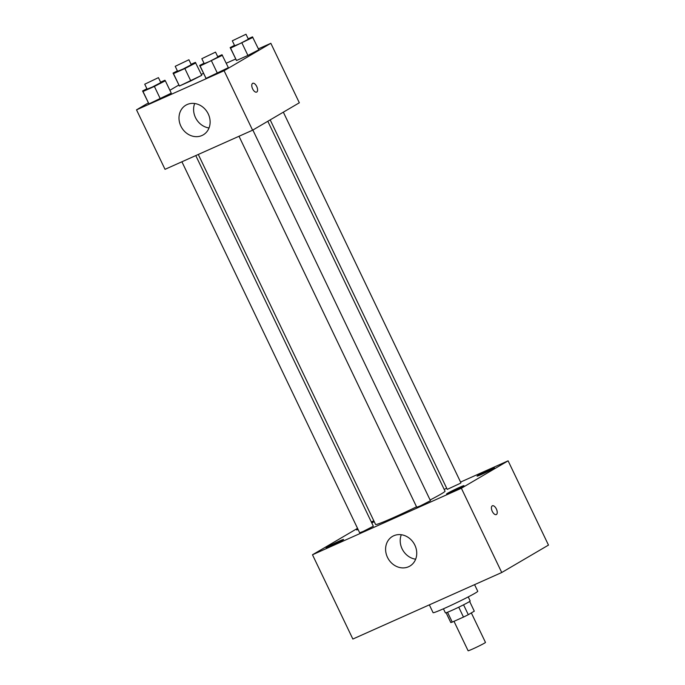 <?xml version="1.0" encoding="UTF-8"?>
<svg xmlns="http://www.w3.org/2000/svg" width="685" height="685" viewBox="0 0 685 685"><rect width="100%" height="100%" fill="white"/><g stroke="black" fill="none" stroke-linecap="round" stroke-linejoin="round"><path stroke-width="1.03" d="M454.001 621.321L468.103 650.75A9.633 0.454 -25.6 0 0 474.774 648.044A9.633 0.454 -25.6 0 0 484.449 643.164A9.633 0.454 -25.6 0 0 485.477 642.427L471.331 612.912M458.744 607.193L463.48 617.082L452.246 622.1A13.075 0.616 -25.6 0 1 450.781 622.519L446.106 612.758M469.653 601.481L474.294 611.174L468.3 614.693A13.075 0.616 -25.6 0 1 463.48 617.082M463.565 604.812L468.3 614.693M468.24 596.909L470.193 600.993A13.76 0.651 154.4 0 1 458.068 607.518A13.76 0.651 154.4 0 1 445.387 612.878L443.426 608.802M447.528 612.244L452.246 622.1M429.341 604.855L433.083 612.681A24.763 1.165 -25.6 0 0 450.242 605.711A24.763 1.165 -25.6 0 0 475.116 593.176A24.763 1.165 -25.6 0 0 477.745 591.283L474.568 584.647M460.568 482.077L508.107 460.834L548.479 545.097L501.737 572.514L352.852 639.037L312.48 554.773L357.536 528.349M330.752 546.048A9.641 0.454 -25.6 0 0 343.545 539.48A9.641 0.454 -25.6 0 0 334.648 543.231A9.641 0.454 -25.6 0 0 326.154 547.812A9.641 0.454 -25.6 0 0 330.752 546.048M451.167 492.241A9.641 0.454 -25.6 0 0 463.959 485.674A9.641 0.454 -25.6 0 0 455.063 489.424A9.641 0.454 -25.6 0 0 446.569 494.005A9.641 0.454 -25.6 0 0 451.167 492.241M481.649 474.362A9.641 0.454 -25.6 0 0 494.433 467.795A9.641 0.454 -25.6 0 0 485.545 471.554A9.641 0.454 -25.6 0 0 477.043 476.126A9.641 0.454 -25.6 0 0 481.649 474.362M371.818 523.006A9.641 0.454 -25.6 0 0 374.019 521.602A9.641 0.454 -25.6 0 0 371.544 522.441M357.878 529.068A9.641 0.454 -25.6 0 0 356.628 529.933A9.641 0.454 -25.6 0 0 358.092 529.505M508.107 460.834L461.365 488.251L501.737 572.514M461.365 488.251L312.48 554.773M393.747 535.764A17.193 14.967 59.6 0 1 414.485 544.395A17.193 14.967 59.6 0 1 409.87 566.084A17.193 14.967 59.6 0 1 388.258 558.823A17.193 14.967 59.6 0 1 392.471 536.415A17.193 14.967 59.6 0 1 393.747 535.764M415.649 559.2A17.193 14.967 59.6 0 1 401.299 534.737M371.313 521.961L373.83 520.831M444.18 489.398L446.697 488.268M492.25 505.847A4.812 2.363 -114.1 0 1 492.361 505.787A4.812 2.363 -114.1 0 1 496.479 509.22A4.812 2.363 -114.1 0 1 496.291 514.581A4.812 2.363 -114.1 0 1 492.224 511.267A4.812 2.363 -114.1 0 1 492.25 505.847M492.361 505.787A4.812 2.363 -114.1 0 1 496.479 509.22A4.812 2.363 -114.1 0 1 496.291 514.581M181.91 161.78L359.659 532.776L363.281 531.389L373.351 526.217L195.773 155.581M270.19 119.875L447.237 489.39L460.123 483.404L460.928 482.831L283.342 112.169M239.005 136.264L416.754 507.26L420.376 505.872L430.454 500.701L252.859 130.039M430.111 499.99A38.514 1.815 -25.6 0 0 440.943 494.108A38.514 1.815 -25.6 0 0 445.027 491.162L267.809 121.271M198.29 154.459L375.56 524.445A38.514 1.815 -25.6 0 0 416.54 506.806M258.399 48.858L270.84 43.301L299.336 102.784L252.594 130.193L165.025 169.323L136.52 109.848L148.32 102.93M201.304 74.374L203.488 73.398M226.247 63.225L235.649 59.03M171.267 93.186L148.945 103.897L142.583 90.959L146.907 88.733M248.175 38.788L252.482 36.862L258.844 49.799L247.901 55.425L236.522 60.503L230.16 47.573L234.484 45.347M169.88 90.283L178.794 85.06M270.84 43.301L224.098 70.718L136.52 109.848M191.081 64.296L195.379 62.378L201.75 75.307L190.798 80.933L179.427 86.019L173.057 73.09L177.389 70.863M217.702 56.658L222 54.731L228.37 67.669L217.428 73.295L206.048 78.381L199.677 65.443L204.01 63.225M224.098 70.718L252.594 130.193M208.24 113.907A17.193 14.967 59.6 0 1 203.257 134.851A17.193 14.967 59.6 0 1 181.653 127.59A17.193 14.967 59.6 0 1 185.858 105.19A17.193 14.967 59.6 0 1 208.24 113.907M252.611 83.356A4.812 2.363 -114.1 0 1 252.722 83.296A4.812 2.363 -114.1 0 1 256.841 86.73A4.812 2.363 -114.1 0 1 256.652 92.09A4.812 2.363 -114.1 0 1 252.585 88.776A4.812 2.363 -114.1 0 1 252.611 83.356M252.722 83.305A4.812 2.363 -114.1 0 1 256.841 86.738A4.812 2.363 -114.1 0 1 256.652 92.09M209.036 127.967A17.193 14.967 59.6 0 1 194.686 103.503M222.437 55.279L200.114 65.991L199.677 65.443M201.835 58.687L204.207 63.645L209.473 61.504L217.907 57.078L215.527 52.12L201.835 58.687L215.527 52.12M228.37 67.669L206.048 78.381L205.62 77.833M211.485 60.905L217.428 73.295M200.114 65.991L206.048 78.381M160.607 82.174L164.905 80.248L165.333 80.796L154.39 86.421L143.011 91.499L142.583 90.959M144.732 84.204L147.112 89.161L152.37 87.021L160.804 82.594L158.432 77.636L144.732 84.204L158.432 77.636M165.333 80.796L171.276 93.186L148.945 103.897L148.517 103.349M154.39 86.421L160.324 98.811M143.011 91.499L148.945 103.897M252.911 37.401L230.588 48.113L230.16 47.573M232.309 40.809L234.69 45.767L239.947 43.634L248.381 39.208L246.009 34.25L232.309 40.809L246.009 34.25M258.844 49.799L247.901 55.425L236.522 60.503L236.094 59.963M241.959 43.027L247.901 55.425M230.588 48.113L236.522 60.503M195.807 62.917L184.864 68.543L173.485 73.629L173.057 73.09M175.214 66.325L177.586 71.283L182.844 69.151L191.286 64.724L188.906 59.766L175.214 66.325L188.906 59.766M201.75 75.307L179.427 86.019L178.999 85.479M184.864 68.543L190.798 80.933M173.485 73.629L179.427 86.019"/></g></svg>
